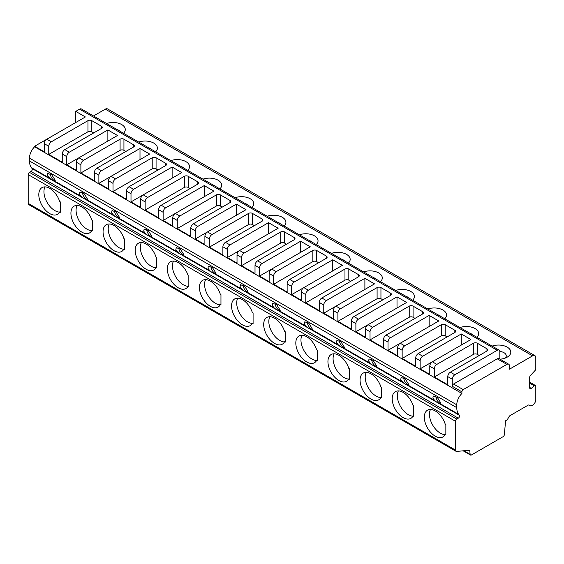 <?xml version="1.0" encoding="UTF-8"?>
<svg xmlns="http://www.w3.org/2000/svg" width="564" height="564" viewBox="0 0 564 564"><rect width="100%" height="100%" fill="white"/><g stroke="black" fill="none" stroke-linecap="round" stroke-linejoin="round"><path stroke-width="0.85" d="M508.707 364.203L499.062 358.641A3.638 2.101 120 0 0 497.251 358.817L453.555 384.042A1.819 1.05 120 0 0 452.272 386.269L461.909 391.832L461.909 393.453A10.906 6.296 120 0 0 456.769 404.818L456.769 407.652A18.175 10.49 120 0 0 458.694 414.357L459.406 415.28A1.819 1.05 -60 0 1 459.434 416.761A1.819 1.05 -60 0 1 458.313 418.171L456.769 419.066A1.819 1.05 120 0 0 455.486 421.287L455.486 450.079A2.728 1.572 120 0 0 456.05 451.327A2.728 1.572 120 0 0 456.643 451.447L469.699 450.178L470.136 454.38A1.819 1.05 120 0 0 470.51 455.063A1.819 1.05 120 0 0 471.419 454.972L503.095 436.684A1.819 1.05 120 0 0 504.371 434.611L505.57 420.786L506.691 420.138A1.819 1.05 120 0 0 507.614 419.165L509.088 416.606A1.819 1.05 -60 0 1 510.032 415.612L528.221 405.114A1.819 1.05 -60 0 1 529.088 405.044L530.576 405.904A1.819 1.05 120 0 0 530.583 405.911A1.819 1.05 120 0 0 531.492 405.819L532.585 405.192A4.54 2.623 120 0 0 535.8 399.622L535.8 386.319A1.819 1.05 120 0 0 535.426 385.487A1.819 1.05 120 0 0 534.193 385.811L531.302 388.377A1.819 1.05 -60 0 1 530.075 388.695A1.819 1.05 -60 0 1 529.695 387.863L529.695 377.253A1.819 1.05 -60 0 1 530.583 375.335L535.137 370.407A1.819 1.05 120 0 0 535.8 368.687L535.8 357.703A4.54 2.623 120 0 0 534.855 355.623A4.54 2.623 120 0 0 532.585 355.849L509.454 369.209L509.454 365.867A3.638 2.101 120 0 0 508.707 364.203A3.638 2.101 120 0 0 506.888 364.386L463.192 389.611A1.819 1.05 120 0 0 461.909 391.832M499.817 359.071L499.817 351.774A3.638 2.101 120 0 0 499.062 350.11A3.638 2.101 120 0 0 497.251 350.286L454.838 374.771A3.638 2.101 120 0 0 452.272 379.219L452.272 386.269M499.062 350.11L81.42 108.979A3.638 2.101 120 0 0 79.602 109.162L75.745 111.39L75.745 122.515M101.45 126.223L91.812 120.661A2.728 1.572 180 0 0 87.956 120.661L51.331 141.804A3.638 2.101 120 0 0 48.758 146.259L48.758 154.416L62.251 162.206L62.251 154.05A3.638 2.101 120 0 1 64.825 149.594L101.45 128.451A2.728 1.572 180 0 0 102.246 127.337A2.728 1.572 180 0 0 101.45 126.223L101.45 128.451M51.331 141.804L46.833 139.209L85.383 116.952L75.745 111.39M450.34 372.177L486.965 351.027A2.728 1.572 180 0 0 487.768 349.913A2.728 1.572 180 0 0 486.965 348.806L477.327 343.236A2.728 1.572 180 0 0 473.471 343.236L436.853 364.386A3.638 2.101 120 0 0 434.28 368.835L434.28 376.999L447.774 384.789L447.774 376.625A3.638 2.101 120 0 1 450.34 372.177L454.838 374.771M436.853 364.386L432.355 361.785L470.905 339.528L461.267 333.966L461.267 345.09M432.355 361.785A3.638 2.101 120 0 0 429.782 366.24L429.782 374.397L420.145 368.835L420.145 360.671A3.638 2.101 120 0 1 422.711 356.222L461.267 333.966M418.22 353.628L454.838 332.478A2.728 1.572 180 0 0 455.641 331.364A2.728 1.572 180 0 0 454.838 330.257L445.2 324.688A2.728 1.572 180 0 0 441.351 324.688L404.726 345.838A3.638 2.101 120 0 0 402.153 350.286L402.153 358.45L415.647 366.24L415.647 358.077A3.638 2.101 120 0 1 418.22 353.628L422.711 356.222M404.726 345.838L400.228 343.236L438.778 320.979L429.141 315.417L429.141 326.542M400.228 343.236A3.638 2.101 120 0 0 397.655 347.692L397.655 355.849L388.018 350.286L388.018 342.122A3.638 2.101 120 0 1 390.591 337.674L429.141 315.417M386.093 335.079L422.711 313.929A2.728 1.572 180 0 0 423.515 312.823A2.728 1.572 180 0 0 422.711 311.709L413.074 306.139A2.728 1.572 180 0 0 409.224 306.139L372.6 327.289A3.638 2.101 120 0 0 370.026 331.738L370.026 339.902L383.52 347.692L383.52 339.528A3.638 2.101 120 0 1 386.093 335.079L390.591 337.674M372.6 327.289L368.102 324.688L406.651 302.431L397.014 296.868L397.014 308M368.102 324.688A3.638 2.101 120 0 0 365.528 329.143L365.528 337.3L355.891 331.738L355.891 323.581A3.638 2.101 120 0 1 358.464 319.125L397.014 296.868M353.966 316.531L390.591 295.381A2.728 1.572 180 0 0 391.388 294.274A2.728 1.572 180 0 0 390.591 293.16L380.947 287.591A2.728 1.572 180 0 0 377.097 287.591L340.473 308.741A3.638 2.101 120 0 0 337.899 313.189L337.899 321.353L351.393 329.143L351.393 320.979A3.638 2.101 120 0 1 353.966 316.531L358.464 319.125M340.473 308.741L335.975 306.139L374.524 283.882L364.887 278.32L364.887 289.452M335.975 306.139A3.638 2.101 120 0 0 333.402 310.595L333.402 318.752L323.764 313.189L323.764 305.032A3.638 2.101 120 0 1 326.337 300.577L364.887 278.32M321.84 297.982L358.464 276.839A2.728 1.572 180 0 0 359.261 275.726A2.728 1.572 180 0 0 358.464 274.612L348.82 269.049A2.728 1.572 180 0 0 344.971 269.049L308.346 290.192A3.638 2.101 120 0 0 305.773 294.641L305.773 302.805L319.266 310.595L319.266 302.431A3.638 2.101 120 0 1 321.84 297.982L326.337 300.577M308.346 290.192L303.848 287.591L342.397 265.334L332.76 259.771L332.76 270.903M303.848 287.591A3.638 2.101 120 0 0 301.275 292.046L301.275 300.21L291.637 294.641L291.637 286.484A3.638 2.101 120 0 1 294.211 282.028L332.76 259.771M289.713 279.434L326.337 258.291A2.728 1.572 180 0 0 327.134 257.177A2.728 1.572 180 0 0 326.337 256.063L316.7 250.501A2.728 1.572 180 0 0 312.844 250.501L276.219 271.644A3.638 2.101 120 0 0 273.646 276.092L273.646 284.256L287.139 292.046L287.139 283.882A3.638 2.101 120 0 1 289.713 279.434L294.211 282.028M300.633 241.223L262.084 263.48A3.638 2.101 120 0 0 259.51 267.935L259.51 276.092L310.271 246.785L300.633 241.223L300.633 252.355M257.586 260.885L294.211 239.742A2.728 1.572 180 0 0 295.007 238.628A2.728 1.572 180 0 0 294.211 237.514L284.573 231.952A2.728 1.572 180 0 0 280.717 231.952L244.092 253.095A3.638 2.101 120 0 0 241.519 257.544L241.519 265.707L255.013 273.498L255.013 265.334A3.638 2.101 120 0 1 257.586 260.885L262.084 263.48M244.092 253.095L239.594 250.501L278.144 228.237L268.506 222.674L268.506 233.806M239.594 250.501A3.638 2.101 120 0 0 237.021 254.949L237.021 263.113L227.384 257.544L227.384 249.387A3.638 2.101 120 0 1 229.957 244.931L268.506 222.674M225.459 242.337L262.084 221.194A2.728 1.572 180 0 0 262.88 220.08A2.728 1.572 180 0 0 262.084 218.966L252.446 213.403A2.728 1.572 180 0 0 248.59 213.403L211.965 234.546A3.638 2.101 120 0 0 209.392 238.995L209.392 247.159L222.886 254.949L222.886 246.785A3.638 2.101 120 0 1 225.459 242.337L229.957 244.931M211.965 234.546L207.467 231.952L246.017 209.695L236.379 204.126L236.379 215.258M207.467 231.952A3.638 2.101 120 0 0 204.894 236.401L204.894 244.564L195.257 238.995L195.257 230.838A3.638 2.101 120 0 1 197.83 226.383L236.379 204.126M193.332 223.788L229.957 202.645A2.728 1.572 180 0 0 230.754 201.531A2.728 1.572 180 0 0 229.957 200.417L220.32 194.855A2.728 1.572 180 0 0 216.463 194.855L179.838 215.998A3.638 2.101 120 0 0 177.265 220.446L177.265 228.61L190.759 236.401L190.759 228.237A3.638 2.101 120 0 1 193.332 223.788L197.83 226.383M179.838 215.998L175.341 213.403L213.89 191.147L204.253 185.577L204.253 196.709M175.341 213.403A3.638 2.101 120 0 0 172.767 217.852L172.767 226.016L163.13 220.453L163.13 212.29A3.638 2.101 120 0 1 165.703 207.834L204.253 185.577M161.205 205.24L197.83 184.097A2.728 1.572 180 0 0 198.627 182.983A2.728 1.572 180 0 0 197.83 181.869L188.193 176.306A2.728 1.572 180 0 0 184.336 176.306L147.712 197.449A3.638 2.101 120 0 0 145.138 201.905L145.138 210.062L158.632 217.852L158.632 209.695A3.638 2.101 120 0 1 161.205 205.24L165.703 207.834M147.712 197.449L143.214 194.855L181.763 172.598L172.126 167.029L172.126 178.161M143.214 194.855A3.638 2.101 120 0 0 140.64 199.303L140.64 207.467L131.003 201.905L131.003 193.741A3.638 2.101 120 0 1 133.576 189.292L172.126 167.029M129.078 186.691L165.703 165.548A2.728 1.572 180 0 0 166.5 164.434A2.728 1.572 180 0 0 165.703 163.32L156.066 157.758A2.728 1.572 180 0 0 152.209 157.758L115.585 178.901A3.638 2.101 120 0 0 113.011 183.356L113.011 191.513L126.505 199.303L126.505 191.147A3.638 2.101 120 0 1 129.078 186.691L133.576 189.292M139.999 148.48L101.45 170.744A3.638 2.101 120 0 0 98.876 175.192L98.876 183.356L149.636 154.05L139.999 148.48L139.999 159.612M96.952 168.142L133.576 147A2.728 1.572 180 0 0 134.373 145.886A2.728 1.572 180 0 0 133.576 144.772L123.939 139.209A2.728 1.572 180 0 0 120.083 139.209L83.458 160.352A3.638 2.101 120 0 0 80.885 164.808L80.885 172.965L94.378 180.755L94.378 172.598A3.638 2.101 120 0 1 96.952 168.142L101.45 170.744M83.458 160.352L78.96 157.758L117.509 135.501L107.872 129.939L107.872 141.063M78.96 157.758A3.638 2.101 120 0 0 76.387 162.206L76.387 170.37L66.749 164.808L66.749 156.644A3.638 2.101 120 0 1 69.323 152.195L107.872 129.939M48.758 154.416L87.956 131.793A2.728 1.572 0 0 1 91.812 131.793L93.737 132.9M276.219 271.644L271.721 269.049A3.638 2.101 120 0 0 269.148 273.498L269.148 281.662L259.51 276.092M115.585 178.901L111.087 176.306A3.638 2.101 120 0 0 108.514 180.755L108.514 188.919L98.876 183.356M46.833 139.209A3.638 2.101 120 0 0 44.26 143.658L44.26 151.822L34.623 146.259L34.623 146.767L461.909 393.453M434.28 376.999L473.471 354.368L473.471 343.236M479.259 355.482L477.327 354.368A2.728 1.572 0 0 0 473.471 354.368M463.855 450.749L470.136 454.38M34.623 146.767A10.906 6.296 120 0 0 29.483 158.131L29.483 160.966A18.175 10.49 120 0 0 31.415 167.67L32.12 168.587A1.819 1.05 -60 0 1 32.148 170.074A1.819 1.05 -60 0 1 31.027 171.484L29.483 172.373A1.819 1.05 120 0 0 28.2 174.6L28.2 203.385A2.728 1.572 120 0 0 28.764 204.633L456.05 451.327M413.074 405.558A15.447 8.918 -120 0 0 395.392 391.627A15.447 8.918 -120 0 0 395.392 409.464A15.447 8.918 -120 0 0 410.839 418.382A15.447 8.918 -120 0 0 413.074 415.943L413.722 416.317L413.722 405.932L413.074 405.558M380.947 387.01A15.447 8.918 -120 0 0 363.265 373.079A15.447 8.918 -120 0 0 363.265 390.915A15.447 8.918 -120 0 0 378.712 399.834A15.447 8.918 -120 0 0 380.947 397.394L381.595 397.768L381.595 387.383L380.947 387.01M348.82 368.461A15.447 8.918 -120 0 0 331.138 354.53A15.447 8.918 -120 0 0 331.138 372.367A15.447 8.918 -120 0 0 346.585 381.285A15.447 8.918 -120 0 0 348.82 378.846L349.468 379.219L349.468 368.835L348.82 368.461M316.693 349.913A15.447 8.918 -120 0 0 299.012 335.982A15.447 8.918 -120 0 0 299.012 353.818A15.447 8.918 -120 0 0 314.458 362.737A15.447 8.918 -120 0 0 316.693 360.297L317.342 360.671L317.342 350.286L316.693 349.913M284.566 331.364A15.447 8.918 -120 0 0 266.885 317.433A15.447 8.918 -120 0 0 266.885 335.27A15.447 8.918 -120 0 0 282.331 344.188A15.447 8.918 -120 0 0 284.566 341.756L285.215 342.129L285.215 331.738L284.566 331.364M252.439 312.816A15.447 8.918 -120 0 0 234.758 298.885A15.447 8.918 -120 0 0 234.758 316.721A15.447 8.918 -120 0 0 250.204 325.639A15.447 8.918 -120 0 0 252.439 323.207L253.088 323.581L253.088 313.189L252.439 312.816M220.312 294.267A15.447 8.918 -120 0 0 202.631 280.336A15.447 8.918 -120 0 0 202.631 298.173A15.447 8.918 -120 0 0 218.085 307.091A15.447 8.918 -120 0 0 220.312 304.659L220.961 305.032L220.961 294.641L220.312 294.267M188.186 275.718A15.447 8.918 -120 0 0 170.504 261.788A15.447 8.918 -120 0 0 170.504 279.624A15.447 8.918 -120 0 0 185.958 288.542A15.447 8.918 -120 0 0 188.186 286.11L188.834 286.484L188.834 276.092L188.186 275.718M156.059 257.17A15.447 8.918 -120 0 0 138.377 243.239A15.447 8.918 -120 0 0 138.377 261.076A15.447 8.918 -120 0 0 153.831 270.001A15.447 8.918 -120 0 0 156.059 267.562L156.707 267.935L156.707 257.544L156.059 257.17M123.932 238.621A15.447 8.918 -120 0 0 106.258 224.691A15.447 8.918 -120 0 0 106.258 242.534A15.447 8.918 -120 0 0 121.704 251.452A15.447 8.918 -120 0 0 123.932 249.013L124.581 249.387L124.581 239.002L123.932 238.621M91.805 220.08A15.447 8.918 -120 0 0 74.131 206.142A15.447 8.918 -120 0 0 74.131 223.986A15.447 8.918 -120 0 0 89.577 232.904A15.447 8.918 -120 0 0 91.805 230.464L92.454 230.838L92.454 220.453L91.805 220.08M59.678 201.531A15.447 8.918 -120 0 0 42.004 187.601A15.447 8.918 -120 0 0 42.004 205.437A15.447 8.918 -120 0 0 57.45 214.355A15.447 8.918 -120 0 0 59.678 211.916L60.327 212.29L60.327 201.905L59.678 201.531M445.2 434.491A15.447 8.918 -120 0 1 442.966 436.931A15.447 8.918 -120 0 1 427.519 428.013A15.447 8.918 -120 0 1 427.519 410.176A15.447 8.918 -120 0 1 445.2 424.107L445.849 424.481L445.849 434.865L445.2 434.491L445.849 434.118M435.887 396.337A5.45 3.144 -120 0 0 435.887 396.358A5.45 3.144 -120 0 0 440.879 403.493M430.529 409.45A15.447 8.918 -120 0 0 432.659 425.044A15.447 8.918 -120 0 0 445.095 434.682M459.406 415.28L440.322 404.261L440.935 404.106L440.322 404.261L436.719 402.181L434.689 400.496L432.849 398.106L433.286 396.013L437.41 397.535L440.562 402.562L440.935 404.106L458.694 414.357M81.294 196.469L83.324 198.147L51.197 179.606L47.327 175.531L47.764 173.437L51.888 174.96L55.039 179.987L55.42 181.53L54.807 181.686L55.42 181.53L81.294 196.469L79.453 194.079L79.891 191.986L84.015 193.508L87.166 198.528L87.547 200.079L86.934 200.234L87.547 200.079L113.42 215.018L111.58 212.628L112.017 210.534L116.142 212.057L119.293 217.077L119.674 218.628L119.06 218.783L119.674 218.628L145.547 233.566L143.707 231.177L144.144 229.083L148.269 230.606L151.42 235.625L151.801 237.176L151.187 237.331L151.801 237.176L177.674 252.115L175.834 249.725L176.271 247.624L180.395 249.154L183.547 254.174L183.927 255.718L183.314 255.88L183.927 255.718L209.801 270.664L207.961 268.274L208.398 266.173L212.522 267.703L215.674 272.722L216.054 274.266L215.441 274.428L216.054 274.266L241.928 289.212L240.088 286.822L240.525 284.721L244.649 286.251L247.8 291.271L248.181 292.815L247.561 292.97L248.181 292.815L274.055 307.761L272.215 305.371L272.652 303.27L276.776 304.8L279.927 309.819L280.308 311.363L279.688 311.518L280.308 311.363L306.181 326.302L304.341 323.919L304.779 321.818L308.903 323.348L312.054 328.368L312.435 329.912L311.814 330.067L312.435 329.912L338.308 344.851L336.468 342.468L336.905 340.367L341.03 341.897L344.181 346.916L344.562 348.46L343.941 348.615L344.562 348.46L370.435 363.399L368.595 361.009L369.032 358.916L373.156 360.445L376.308 365.465L376.689 367.009L376.068 367.164L376.689 367.009L402.562 381.948L400.722 379.558L401.159 377.464L405.283 378.994L408.435 384.014L408.808 385.557L408.195 385.713L408.808 385.557L434.689 400.496M46.805 139.223L34.623 146.259M534.855 355.623L107.576 108.937A4.54 2.623 120 0 0 105.306 109.162L93.518 115.965M402.562 381.948L404.592 383.633L83.324 198.147M370.435 363.399L372.466 365.084M338.308 344.851L340.339 346.536M306.181 326.302L308.212 327.987M274.055 307.761L276.085 309.439M241.928 289.212L243.958 290.89M209.801 270.664L211.831 272.341M177.674 252.115L179.704 253.793M145.547 233.566L147.578 235.244M113.42 215.018L115.451 216.696M436.719 402.181L404.592 383.633M403.761 377.788A5.45 3.144 -120 0 0 403.761 377.809A5.45 3.144 -120 0 0 408.752 384.944M50.365 173.761A5.45 3.144 -120 0 0 50.365 173.775A5.45 3.144 -120 0 0 55.357 180.917M45.014 186.874A15.447 8.918 -120 0 0 47.143 202.469A15.447 8.918 -120 0 0 59.58 212.106M59.678 211.916L60.327 211.542M82.492 192.31A5.45 3.144 -120 0 0 82.492 192.324A5.45 3.144 -120 0 0 87.483 199.459M77.141 205.423A15.447 8.918 -120 0 0 79.27 221.017A15.447 8.918 -120 0 0 91.706 230.655M91.805 230.464L92.454 230.091M114.619 210.851A5.45 3.144 -120 0 0 114.619 210.873A5.45 3.144 -120 0 0 119.61 218.007M109.268 223.971A15.447 8.918 -120 0 0 111.397 239.566A15.447 8.918 -120 0 0 123.833 249.203M123.932 249.013L124.581 248.639M146.746 229.4A5.45 3.144 -120 0 0 146.746 229.421A5.45 3.144 -120 0 0 151.737 236.556M141.388 242.52A15.447 8.918 -120 0 0 143.524 258.108A15.447 8.918 -120 0 0 155.96 267.752M156.059 267.562L156.707 267.188M178.873 247.948A5.45 3.144 -120 0 0 178.873 247.97A5.45 3.144 -120 0 0 183.864 255.104M173.515 261.069A15.447 8.918 -120 0 0 175.651 276.656A15.447 8.918 -120 0 0 188.087 286.3M188.186 286.11L188.834 285.736M210.999 266.497A5.45 3.144 -120 0 0 210.999 266.518A5.45 3.144 -120 0 0 215.991 273.653M205.641 279.617A15.447 8.918 -120 0 0 207.778 295.205A15.447 8.918 -120 0 0 220.214 304.849M220.312 304.659L220.961 304.285M243.126 285.046A5.45 3.144 -120 0 0 243.126 285.067A5.45 3.144 -120 0 0 248.118 292.201M237.768 298.166A15.447 8.918 -120 0 0 239.897 313.753A15.447 8.918 -120 0 0 252.341 323.398M252.439 323.207L253.088 322.834M275.253 303.594A5.45 3.144 -120 0 0 275.253 303.615A5.45 3.144 -120 0 0 280.245 310.75M269.895 316.714A15.447 8.918 -120 0 0 272.024 332.302A15.447 8.918 -120 0 0 284.467 341.946M284.566 341.756L285.215 341.375M307.38 322.143A5.45 3.144 -120 0 0 307.38 322.164A5.45 3.144 -120 0 0 312.371 329.298M302.022 335.263A15.447 8.918 -120 0 0 304.151 350.85A15.447 8.918 -120 0 0 316.594 360.495M316.693 360.297L317.342 359.924M339.507 340.691A5.45 3.144 -120 0 0 339.507 340.712A5.45 3.144 -120 0 0 344.498 347.847M334.149 353.811A15.447 8.918 -120 0 0 336.278 369.399A15.447 8.918 -120 0 0 348.721 379.043M348.82 378.846L349.468 378.472M371.634 359.24A5.45 3.144 -120 0 0 371.634 359.261A5.45 3.144 -120 0 0 376.625 366.396M366.276 372.36A15.447 8.918 -120 0 0 368.405 387.947A15.447 8.918 -120 0 0 380.841 397.585M380.947 397.394L381.595 397.021M398.403 390.901A15.447 8.918 -120 0 0 400.532 406.496A15.447 8.918 -120 0 0 412.968 416.133M413.074 415.943L413.722 415.569M459.998 327.55A12.267 7.085 180 0 1 475.078 328.586A12.267 7.085 180 0 1 476.869 337.293M427.872 309.009A12.267 7.085 180 0 1 442.951 310.038A12.267 7.085 180 0 1 444.742 318.745M395.752 290.46A12.267 7.085 180 0 1 410.825 291.489A12.267 7.085 180 0 1 412.615 300.196M363.625 271.911A12.267 7.085 180 0 1 378.698 272.941A12.267 7.085 180 0 1 380.488 281.647M331.498 253.363A12.267 7.085 180 0 1 346.571 254.392A12.267 7.085 180 0 1 348.362 263.099M299.371 234.814A12.267 7.085 180 0 1 314.451 235.844A12.267 7.085 180 0 1 316.235 244.55M267.244 216.266A12.267 7.085 180 0 1 282.324 217.295A12.267 7.085 180 0 1 284.108 226.002M235.117 197.717A12.267 7.085 180 0 1 250.197 198.747A12.267 7.085 180 0 1 251.981 207.453M202.991 179.169A12.267 7.085 180 0 1 218.071 180.198A12.267 7.085 180 0 1 219.854 188.905M170.864 160.62A12.267 7.085 180 0 1 185.944 161.649A12.267 7.085 180 0 1 187.727 170.356M138.737 142.072A12.267 7.085 180 0 1 153.817 143.108A12.267 7.085 180 0 1 155.601 151.808M106.61 123.523A12.267 7.085 180 0 1 121.69 124.559A12.267 7.085 180 0 1 123.474 133.259M492.125 346.099A12.267 7.085 180 0 1 508.171 347.755A12.267 7.085 180 0 1 507.205 357.153L507.205 357.153A12.267 7.085 180 0 1 499.993 359.176M499.803 351.45A7.727 4.463 180 0 1 505.224 358.077M470.115 333.387A7.727 4.463 180 0 1 473.182 335.164M437.988 314.846A7.727 4.463 180 0 1 441.055 316.615M405.861 296.297A7.727 4.463 180 0 1 408.928 298.067M373.735 277.749A7.727 4.463 180 0 1 376.801 279.518M341.608 259.2A7.727 4.463 180 0 1 344.674 260.97M309.481 240.652A7.727 4.463 180 0 1 312.548 242.421M277.354 222.103A7.727 4.463 180 0 1 280.421 223.873M245.227 203.555A7.727 4.463 180 0 1 248.294 205.324M213.1 185.006A7.727 4.463 180 0 1 216.167 186.776M180.973 166.458A7.727 4.463 180 0 1 184.047 168.234M148.847 147.909A7.727 4.463 180 0 1 151.92 149.686M116.72 129.36A7.727 4.463 180 0 1 119.794 131.137M66.749 164.808L78.932 157.772M80.885 172.965L120.083 150.341L120.083 139.209M125.864 151.448L123.939 150.341A2.728 1.572 0 0 0 120.083 150.341M113.011 191.513L152.209 168.89L152.209 157.758M157.99 169.997L156.066 168.89A2.728 1.572 0 0 0 152.209 168.89M131.003 201.905L143.185 194.869M145.138 210.062L184.336 187.431L184.336 176.306M190.117 188.545L188.193 187.431A2.728 1.572 0 0 0 184.336 187.431M163.13 220.453L175.312 213.418M177.265 228.61L216.463 205.98L216.463 194.855M222.244 207.094L220.32 205.98A2.728 1.572 0 0 0 216.463 205.98M195.257 238.995L207.439 231.966M209.392 247.159L248.59 224.528L248.59 213.403M254.371 225.642L252.446 224.528A2.728 1.572 0 0 0 248.59 224.528M227.384 257.544L239.566 250.515M241.519 265.707L280.717 243.077L280.717 231.952M286.498 244.191L284.573 243.077A2.728 1.572 0 0 0 280.717 243.077M273.646 284.256L312.844 261.625L312.844 250.501M318.625 262.739L316.7 261.625A2.728 1.572 0 0 0 312.844 261.625M291.637 294.641L303.82 287.612M305.773 302.805L344.971 280.174L344.971 269.049M350.752 281.288L348.82 280.174A2.728 1.572 0 0 0 344.971 280.174M323.764 313.189L335.947 306.16M337.899 321.353L377.097 298.723L377.097 287.591M382.878 299.837L380.947 298.723A2.728 1.572 0 0 0 377.097 298.723M355.891 331.738L368.073 324.709M370.026 339.902L409.224 317.271L409.224 306.139M415.005 318.385L413.074 317.271A2.728 1.572 0 0 0 409.224 317.271M388.018 350.286L400.2 343.257M402.153 358.45L441.351 335.82L441.351 324.688M447.132 336.934L445.2 335.82A2.728 1.572 0 0 0 441.351 335.82M420.145 368.835L432.327 361.799M497.251 358.817L506.888 364.386M497.251 350.286L79.602 109.162M69.323 152.195L64.825 149.594M91.812 131.793L91.812 120.661M452.272 379.219L447.774 376.625M434.28 368.835L429.782 366.24M420.145 360.671L415.647 358.077M402.153 350.286L397.655 347.692M388.018 342.122L383.52 339.528M370.026 331.738L365.528 329.143M355.891 323.581L351.393 320.979M337.899 313.189L333.402 310.595M323.764 305.032L319.266 302.431M305.773 294.641L301.275 292.046M291.637 286.484L287.139 283.882M273.646 276.092L269.148 273.498M259.51 267.935L255.013 265.334M241.519 257.544L237.021 254.949M227.384 249.387L222.886 246.785M209.392 238.995L204.894 236.401M195.257 230.838L190.759 228.237M177.265 220.446L172.767 217.852M163.13 212.29L158.632 209.695M145.138 201.905L140.64 199.303M131.003 193.741L126.505 191.147M113.011 183.356L108.514 180.755M98.876 175.192L94.378 172.598M80.885 164.808L76.387 162.206M66.749 156.644L62.251 154.05M48.758 146.259L44.26 143.658M486.965 348.806L486.965 351.027M453.555 384.042L463.192 389.611M28.2 203.385L455.486 450.079M28.2 174.6L455.486 421.287M49.174 177.921L31.415 167.67M29.483 160.966L456.769 407.652M29.483 158.131L456.769 404.818M51.197 179.606L32.12 168.587M31.027 171.484L458.313 418.171M29.483 172.373L456.769 419.066M529.695 383.217L534.193 385.811M529.695 387.447L531.302 388.377M105.306 109.162L532.585 355.849M87.956 131.793L87.956 120.661M123.939 150.341L123.939 139.209M133.576 144.772L133.576 147M156.066 168.89L156.066 157.758M165.703 163.32L165.703 165.548M188.193 187.431L188.193 176.306M197.83 181.869L197.83 184.097M220.32 205.98L220.32 194.855M229.957 200.417L229.957 202.645M252.446 224.528L252.446 213.403M262.084 218.966L262.084 221.194M284.573 243.077L284.573 231.952M294.211 237.514L294.211 239.742M316.7 261.625L316.7 250.501M326.337 256.063L326.337 258.291M348.82 280.174L348.82 269.049M358.464 274.612L358.464 276.839M380.947 298.723L380.947 287.591M390.591 293.16L390.591 295.381M413.074 317.271L413.074 306.139M422.711 311.709L422.711 313.929M445.2 335.82L445.2 324.688M454.838 330.257L454.838 332.478M477.327 354.368L477.327 343.236M463.15 450.819L470.51 455.063M529.695 382.18L535.426 385.487"/></g></svg>
